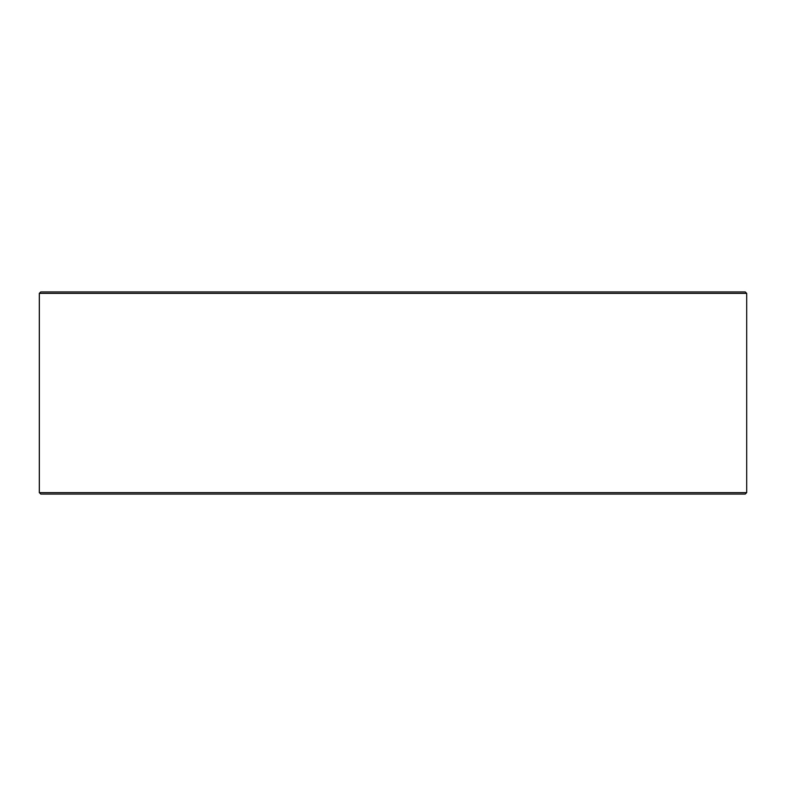 <?xml version="1.0" encoding="UTF-8"?>
<svg xmlns="http://www.w3.org/2000/svg" width="786" height="786" viewBox="0 0 786 786"><rect width="100%" height="100%" fill="white"/><g stroke="black" fill="none" stroke-linecap="round" stroke-linejoin="round"><path stroke-width="1.18" d="M39.349 492.616L40.793 494.06L39.3 492.616L39.3 293.384L40.744 291.94L745.256 291.94L746.7 293.384L39.349 293.384L39.349 492.616L746.7 492.616L746.7 293.384M40.793 291.94L39.349 293.384M40.793 494.06L745.256 494.06L746.7 492.616"/></g></svg>
